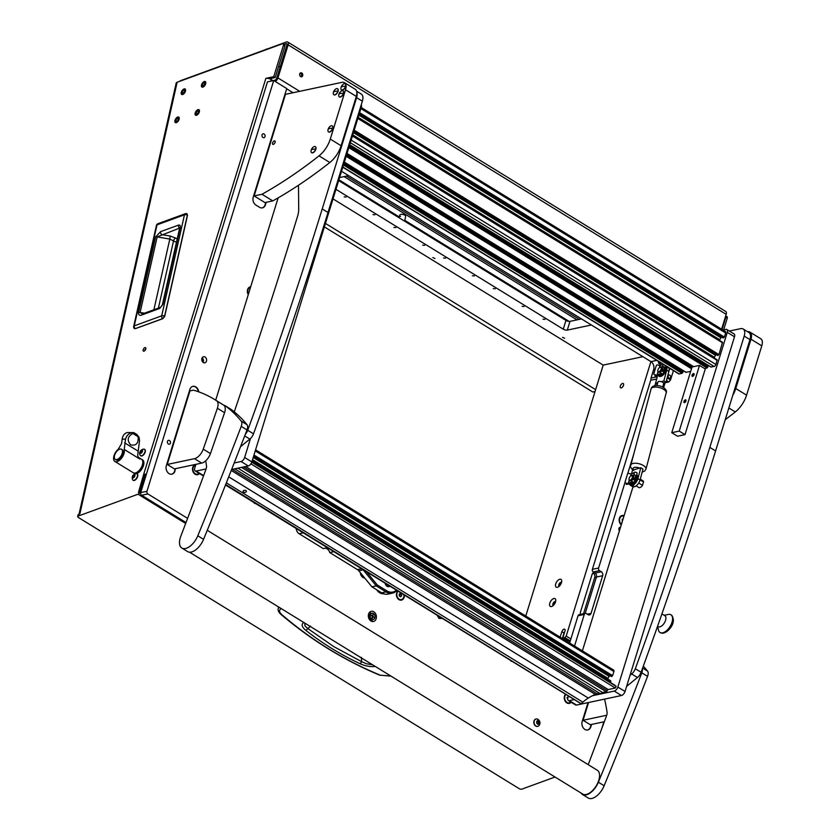 <?xml version="1.0" encoding="UTF-8"?>
<svg xmlns="http://www.w3.org/2000/svg" width="840" height="840" viewBox="0 0 840 840"><rect width="100%" height="100%" fill="white"/><g stroke="black" fill="none" stroke-linecap="round" stroke-linejoin="round"><path stroke-width="1.26" d="M202.524 84.704A1.638 0.851 -58.4 0 0 202.745 85.701A1.638 0.851 -58.4 0 0 203.826 85.365A1.638 0.851 -58.4 0 0 204.677 83.916A1.638 0.851 -58.4 0 0 204.456 82.919A1.638 0.851 -58.4 0 0 203.364 83.265A1.638 0.851 -58.4 0 0 202.524 84.704M201.611 85.04A3.024 1.575 121.6 0 1 203.175 82.373A3.024 1.575 121.6 0 1 205.18 81.742A3.024 1.575 121.6 0 1 205.59 83.591A3.024 1.575 121.6 0 1 204.026 86.258A3.024 1.575 121.6 0 1 202.02 86.888A3.024 1.575 121.6 0 1 201.611 85.04M196.182 112.854A1.638 0.851 -58.4 0 0 196.403 113.862A1.638 0.851 -58.4 0 0 197.484 113.516A1.638 0.851 -58.4 0 0 198.334 112.077A1.638 0.851 -58.4 0 0 198.114 111.069A1.638 0.851 -58.4 0 0 197.022 111.416A1.638 0.851 -58.4 0 0 196.182 112.854M195.269 113.19A3.024 1.575 121.6 0 1 196.833 110.523A3.024 1.575 121.6 0 1 198.839 109.893A3.024 1.575 121.6 0 1 199.248 111.741A3.024 1.575 121.6 0 1 197.684 114.408A3.024 1.575 121.6 0 1 195.678 115.038A3.024 1.575 121.6 0 1 195.269 113.19M175.97 120.246A1.638 0.851 -58.4 0 0 176.19 121.243A1.638 0.851 -58.4 0 0 177.282 120.908A1.638 0.851 -58.4 0 0 178.122 119.459A1.638 0.851 -58.4 0 0 177.902 118.461A1.638 0.851 -58.4 0 0 176.82 118.797A1.638 0.851 -58.4 0 0 175.97 120.246M175.056 120.582A3.024 1.575 121.6 0 1 176.621 117.905A3.024 1.575 121.6 0 1 178.626 117.275A3.024 1.575 121.6 0 1 179.035 119.123A3.024 1.575 121.6 0 1 177.471 121.8A3.024 1.575 121.6 0 1 175.466 122.42A3.024 1.575 121.6 0 1 175.056 120.582M182.311 92.096A1.638 0.851 -58.4 0 0 182.532 93.093A1.638 0.851 -58.4 0 0 183.624 92.746A1.638 0.851 -58.4 0 0 184.464 91.308A1.638 0.851 -58.4 0 0 184.244 90.311A1.638 0.851 -58.4 0 0 183.162 90.647A1.638 0.851 -58.4 0 0 182.311 92.096M181.409 92.421A3.024 1.575 121.6 0 1 182.963 89.754A3.024 1.575 121.6 0 1 184.978 89.124A3.024 1.575 121.6 0 1 185.378 90.972A3.024 1.575 121.6 0 1 183.823 93.639A3.024 1.575 121.6 0 1 181.808 94.269A3.024 1.575 121.6 0 1 181.409 92.421M143.126 349.881A2.026 1.06 -58.4 0 0 143.399 351.12A2.026 1.06 -58.4 0 0 144.743 350.7A2.026 1.06 -58.4 0 0 145.792 348.905A2.026 1.06 -58.4 0 0 145.52 347.666A2.026 1.06 -58.4 0 0 144.175 348.086A2.026 1.06 -58.4 0 0 143.126 349.881M145.814 348.8A2.026 1.06 -58.4 0 0 144.564 350.763A2.026 1.06 -58.4 0 0 144.543 350.868M300.647 76.598A2.026 1.554 78 0 0 301.76 73.007A2.026 1.554 78 0 0 300.647 76.598M300.962 76.745A2.026 1.554 78 0 0 300.195 73.122M727.272 318.15L725.833 317.257A1.984 1.029 121.6 0 0 725.886 317.048A1.984 1.029 121.6 0 0 725.697 315.903L727.062 316.722A1.984 1.029 121.6 0 1 727.325 317.94A1.984 1.029 121.6 0 1 727.272 318.15L723.65 329.868M174.93 120.624A3.224 1.67 -58.4 0 0 175.361 122.588A3.224 1.67 -58.4 0 0 177.503 121.926A3.224 1.67 -58.4 0 0 179.161 119.081A3.224 1.67 -58.4 0 0 178.731 117.107A3.224 1.67 -58.4 0 0 176.589 117.779A3.224 1.67 -58.4 0 0 174.93 120.624M181.272 92.474A3.224 1.67 -58.4 0 0 181.703 94.437A3.224 1.67 -58.4 0 0 183.845 93.776A3.224 1.67 -58.4 0 0 185.514 90.92A3.224 1.67 -58.4 0 0 185.084 88.956A3.224 1.67 -58.4 0 0 182.941 89.628A3.224 1.67 -58.4 0 0 181.272 92.474M195.132 113.242A3.224 1.67 -58.4 0 0 195.573 115.206A3.224 1.67 -58.4 0 0 197.715 114.534A3.224 1.67 -58.4 0 0 199.374 111.689A3.224 1.67 -58.4 0 0 198.944 109.725A3.224 1.67 -58.4 0 0 196.802 110.397A3.224 1.67 -58.4 0 0 195.132 113.242M201.484 85.092A3.224 1.67 -58.4 0 0 201.915 87.055A3.224 1.67 -58.4 0 0 204.057 86.383A3.224 1.67 -58.4 0 0 205.716 83.538A3.224 1.67 -58.4 0 0 205.286 81.575A3.224 1.67 -58.4 0 0 203.144 82.236A3.224 1.67 -58.4 0 0 201.484 85.092M400.522 216.458A3.024 1.418 12.7 0 1 399.745 215.177A3.024 1.418 12.7 0 1 401.635 214.305A3.024 1.418 12.7 0 1 404.681 215.114A3.024 1.418 12.7 0 1 405.636 216.51L404.596 221.151M146.454 474.012L141.32 490.266A3.959 2.058 121.6 0 1 138.065 494.204L78.183 516.086A1.984 0.935 -167.3 0 0 77.689 516.537A1.984 0.935 -167.3 0 0 78.32 517.451L519.236 788.687A1.984 0.935 -167.3 0 0 521.976 789.096L555.02 777.021M271.142 81.081L274.911 80.22A1.984 1.029 -58.4 0 0 276.696 78.204L286.902 45.15A1.984 1.029 -58.4 0 0 286.692 43.722A1.984 1.029 -58.4 0 0 286.041 43.701L286.996 44.3M721.602 329.185L726.18 314.349A3.959 2.058 121.6 0 0 725.76 311.504L287.731 42.042A3.959 2.058 -58.4 0 1 288.141 44.888L277.945 77.931L299.702 91.319M579.337 319.368L346.427 176.096M179.603 81.344A3.959 2.058 -58.4 0 1 180.799 80.598L286.419 42A3.959 2.058 -58.4 0 1 287.731 42.042M576.986 319.862L344.085 176.589M278.723 66.076L280.171 66.959M284.288 44.341L286.041 43.701M79.023 514.216L176.169 83.139A3.959 1.859 12.7 0 1 177.146 82.236L79.863 513.912L78.561 514.385L78.183 516.086M144.816 475.167L143.64 474.453L138.442 492.503A1.984 1.029 -58.4 0 0 140.081 490.529L145.11 474.222L146.359 473.949M145.058 474.401A3.959 1.502 -162.8 0 0 143.64 474.453L265.881 78.341L273.745 76.671L283.469 45.14A1.984 1.029 -58.4 0 0 283.258 43.722A1.984 1.029 -58.4 0 0 282.608 43.701L177.146 82.236M269.483 78.761L275.184 77.553L284.918 46.022A1.984 1.029 -58.4 0 0 284.707 44.604L283.258 43.722M273.745 76.671L275.184 77.553M725.833 317.257L722.064 329.469M77.689 516.537L78.067 514.836A1.984 0.935 12.7 0 1 78.561 514.385M265.881 78.341A3.959 1.502 17.2 0 1 271.257 79.58L272.969 80.63M275.342 81.543A3.959 2.058 -58.4 0 0 277.945 77.931M266.511 49.276L186.984 78.341M266.584 48.941L267.183 49.035M164.598 316.155L162.677 318.633L164.598 316.155A2.279 1.071 -167.3 0 0 161.7 315.83A2.279 1.628 69.9 0 0 162.677 318.633L135.23 328.661A2.279 1.628 -110.1 0 1 134.264 325.857L157.017 224.847L184.464 214.82L161.7 315.83L134.264 325.857A2.279 1.071 12.7 0 0 133.697 326.371L156.46 225.362A2.279 1.071 12.7 0 1 157.017 224.847A2.279 1.628 69.9 0 1 157.899 223.724L185.346 213.696A2.279 1.628 69.9 0 0 184.464 214.82A2.279 1.071 -167.3 0 1 187.362 215.145L164.598 316.155M186.501 214.148L187.488 215.303L186.953 213.717A2.279 2.279 0 0 0 185.346 213.696A2.279 1.628 69.9 0 1 186.312 213.749L187.488 215.303L164.724 316.312L162.866 318.675L135.534 328.587M162.351 304.846A2.279 1.071 12.7 0 1 162.918 304.332L159.726 308.438A2.279 1.628 -110.1 0 1 160.597 307.314L142.695 313.856L140.091 312.575L157.143 236.901L179.655 228.071A2.279 1.628 69.9 0 1 178.49 225.12C179.959 224.742 180.547 225.509 180.243 227.43A2.279 1.071 -167.3 0 0 179.686 227.945L162.351 304.846L160.597 307.314M160.597 231.651A2.279 1.628 69.9 0 0 161.753 234.602L170.195 236.05L169.806 239.085L157.143 236.901A2.279 1.071 12.7 0 0 155.6 236.996L160.597 231.651L178.49 225.12M159.726 308.438L141.823 314.979C139.597 315.851 138.506 315.074 138.547 312.659A2.279 1.071 12.7 0 1 140.091 312.575L144.638 313.152M141.823 314.979A2.279 1.628 -110.1 0 1 142.695 313.856M158.393 308.123L173.618 240.545A2.279 1.092 122.2 0 1 175.56 238.035L170.195 236.05M176.442 242.329L169.806 239.085L153.878 309.771M372.593 664.797L366.397 663.747L361.715 661.71L361.274 657.311M360.108 663.736L361.715 661.71L333.879 646.674L307.85 628.572L305.897 630.389C322.665 643.566 340.746 654.686 360.108 663.736C365.243 666.067 370.377 666.971 375.512 666.446M390.8 676L379.764 675.182C344.159 660.293 311.231 640.028 280.98 614.418C278.712 612.35 277.798 610.438 278.229 608.675L278.534 606.942M278.229 608.675L278.975 607.204M379.764 675.182L380.257 675.182C344.453 660.366 311.577 640.143 281.631 614.502L280.833 613.473L281.631 614.502C279.101 612.119 278.869 610.218 280.959 608.779L280.276 608.002M390.39 676.095L380.257 675.182M303.891 622.388C301.046 624.32 301.707 626.986 305.897 630.389M310.558 626.115L307.85 628.572L304.962 625.957L304.762 623.07M118.272 449.211L121.558 443.594L122.147 439.31A16.474 8.568 121.6 0 1 125.475 439.435L124.236 449.442A7.928 4.127 121.6 0 1 123.533 454.85A7.928 4.127 121.6 0 1 115.993 461.759A7.928 4.127 121.6 0 1 114.839 461.423A7.928 4.127 121.6 0 1 114.461 454.503A7.928 4.127 121.6 0 1 118.272 449.211M115.311 459.386L116.046 459.837A5.943 3.087 -58.4 0 0 122.567 454.913A5.943 3.087 -58.4 0 0 122.273 449.715L121.538 449.264A5.943 3.087 -58.4 0 0 115.017 454.188A5.943 3.087 -58.4 0 0 115.311 459.386A5.943 3.087 -58.4 0 0 121.821 454.451A5.943 3.087 -58.4 0 0 121.538 449.264M114.839 461.423L133.245 472.742A7.928 4.127 -58.4 0 0 134.4 473.078A7.928 4.127 -58.4 0 0 141.456 467.166A7.928 4.127 -58.4 0 0 141.54 459.249A7.928 4.127 -58.4 0 0 139.555 458.987M125.475 439.435C126.441 435.824 128.499 433.598 131.639 432.747L133.791 432.621L136.899 434.532L139.052 437.304L139.545 440.675L137.645 455.564L138.789 458.399L124.236 449.442M133.76 432.611L127.145 432.569C124.309 433.43 122.651 435.677 122.147 439.31M131.639 432.747L139.052 437.304M132.857 433.493C127.575 436.464 126.84 440.255 130.641 444.864C136.164 445.998 138.663 443.289 138.128 436.737M136.427 473.634A7.928 4.127 -58.4 0 0 142.874 467.135A7.928 4.127 -58.4 0 0 142.622 459.911L141.54 459.249A7.928 4.127 -58.4 0 1 141.761 466.557A7.928 4.127 -58.4 0 1 135.23 473.004A7.928 4.127 -58.4 0 1 133.245 472.742L134.327 473.403A7.928 4.127 -58.4 0 0 135.398 473.739M133.613 477.32L134.883 475.388L134.568 474.506L132.416 476.994L132.72 477.876L133.613 477.32M134.547 475.608L133.455 477.341M132.731 477.918A1.964 1.018 121.6 0 1 132.657 475.87A1.964 1.018 121.6 0 1 134.558 474.464A1.964 1.018 121.6 0 1 134.631 476.522A1.964 1.018 121.6 0 1 132.731 477.918M133.203 480.302A3.759 1.953 121.6 0 1 132.983 480.207A3.759 1.953 121.6 0 1 132.573 479.745C131.576 476.322 132.836 474.285 136.332 473.634A3.759 1.953 121.6 0 1 136.71 473.687A3.759 1.953 121.6 0 1 136.93 473.792A3.759 1.953 121.6 0 1 136.742 477.824A3.759 1.953 121.6 0 1 133.203 480.302M133.13 480.281A3.759 1.953 -58.4 0 0 133.256 480.375A3.759 1.953 -58.4 0 0 133.476 480.469A3.759 1.953 -58.4 0 0 137.015 477.992A3.759 1.953 -58.4 0 0 137.203 473.959A3.759 1.953 -58.4 0 0 137.056 473.886M134.915 475.713L133.707 475.062M141.666 452.351L142.433 450.314L141.54 450.03L139.997 453.033L140.742 453.317L141.666 452.351M142.107 451.437L141.393 452.571M140.889 453.338A1.964 1.018 121.6 0 1 139.912 452.214A1.964 1.018 121.6 0 1 141.54 449.999A1.964 1.018 121.6 0 1 142.517 451.132A1.964 1.018 121.6 0 1 140.889 453.338M141.897 455.679A3.759 1.953 121.6 0 1 140.553 455.679A3.759 1.953 121.6 0 1 140.144 455.228C138.968 453.117 139.692 451.185 142.317 449.421L143.903 449.106A3.759 1.953 121.6 0 1 144.501 449.274A3.759 1.953 121.6 0 1 144.711 452.466A3.759 1.953 121.6 0 1 141.897 455.679M140.7 455.753A3.759 1.953 -58.4 0 0 140.826 455.847A3.759 1.953 -58.4 0 0 142.17 455.847A3.759 1.953 -58.4 0 0 144.995 452.634A3.759 1.953 -58.4 0 0 144.774 449.442A3.759 1.953 -58.4 0 0 144.627 449.369M143.157 449.274A3.759 1.953 121.6 0 1 143.903 449.106M201.852 358.554A2.478 1.89 -102 0 1 202.619 361.578A2.478 1.89 -102 0 1 202.535 361.788M201.905 358.355A3.119 2.384 78 0 0 202.388 361.578A3.119 2.384 78 0 0 204.823 362.806A3.119 2.384 78 0 0 206.451 361.147A3.119 2.384 78 0 0 205.968 357.924A3.119 2.384 78 0 0 203.532 356.706A3.119 2.384 78 0 0 201.905 358.355M203.102 362.355A3.119 2.384 78 0 0 203.333 361.809A3.119 2.384 78 0 0 202.136 357.808M368.592 614.072A5.198 3.98 78 0 0 369.39 619.448A5.198 3.98 78 0 0 373.454 621.485A5.198 3.98 78 0 0 376.152 618.723A5.198 3.98 78 0 0 375.354 613.357A5.198 3.98 78 0 0 371.291 611.31A5.198 3.98 78 0 0 368.592 614.072M262.059 134.852A2.026 1.554 78 0 0 265.01 136.668A2.026 1.554 78 0 0 262.059 134.852M167.465 441.368A2.026 1.554 78 0 0 170.415 443.184A2.026 1.554 78 0 0 167.465 441.368M253.932 502.509A1.984 1.512 78 0 0 255.612 503.548M510.416 660.293A1.984 1.512 78 0 0 512.096 661.322M360.37 572.712A5.155 3.938 78 0 0 364.697 578.014M397.688 590.95A5.155 3.938 78 0 0 397.152 591.623L396.774 592.861A19.803 15.152 78 0 1 396.406 593.943A5.155 3.938 78 0 0 399.441 599.875A5.155 3.938 78 0 0 404.124 597.376A5.155 3.938 78 0 0 404.355 595.046M250.698 286.776A5.155 3.938 78 0 0 247.611 289.558A5.155 3.938 78 0 0 248.262 294.661M624.078 515.77A5.155 3.938 78 0 0 619.364 518.249A5.155 3.938 78 0 0 621.285 524.811M195.835 464.552A5.155 3.938 78 0 0 192.749 467.344A5.155 3.938 78 0 0 194.376 473.666A5.155 3.938 78 0 0 199.406 473.529M565.551 694.207A5.155 3.938 78 0 0 564.501 696.034A5.155 3.938 78 0 0 566.129 702.356A5.155 3.938 78 0 0 571.158 702.219M619.458 530.722A1.984 1.512 -102 0 1 620.487 527.373M569.635 643.02L578.046 615.751A1.984 1.512 -102 0 1 579.075 614.702L585.312 613.368A1.984 1.512 78 0 0 584.283 614.428L578.046 615.751M583.517 613.756L594.741 577.395L596.421 577.038L585.207 613.4L596.421 577.038A2.972 2.279 78 0 0 595.077 573.079L593.271 571.966A1.984 1.512 -102 0 1 592.379 569.331L650.727 380.247A5.943 4.546 78 0 0 651.021 378.053L653.646 369.548A5.943 4.546 78 0 0 650.948 361.631L341.523 171.286M186.018 522.553L141.624 495.243A1.984 1.512 -102 0 1 140.721 492.608L146.958 491.284A1.984 1.512 78 0 0 147.861 493.92L187.603 518.364M262.216 207.879A5.943 4.546 78 0 0 265.115 204.771L265.493 204.697A5.943 4.546 -102 0 1 262.395 207.847A5.943 4.546 -102 0 1 259.539 207.291L255.938 205.076A5.943 4.546 -102 0 1 253.239 197.159L286.755 88.557L273.714 80.535L267.477 81.868L140.721 492.608M574.529 646.034L584.283 614.428M585.312 613.368A1.984 1.512 78 0 1 586.268 613.557L588.063 614.67A2.972 2.279 78 0 0 589.501 614.943A2.972 2.279 78 0 0 591.045 613.368L602.658 575.715A2.972 2.279 78 0 0 601.314 571.756L599.508 570.644L593.271 571.966M588.01 702.629L582.183 721.508A5.943 4.546 -102 0 0 584.892 729.414A5.943 4.546 -102 0 0 587.748 729.971A5.943 4.546 -102 0 0 590.835 726.821L591.57 724.437M171.707 474.201A5.943 4.546 78 0 0 174.615 471.093L175.728 468.615M174.983 471.009A5.943 4.546 -102 0 1 171.896 474.159A5.943 4.546 -102 0 1 169.04 473.603A5.943 4.546 -102 0 1 166.341 465.685L189.851 389.498A5.943 4.546 -102 0 1 192.938 386.348A5.943 4.546 -102 0 1 195.804 386.904A5.943 4.546 -102 0 1 198.734 391.85M265.493 204.697L266.228 202.303M273.714 80.535L146.958 491.284M601.787 728.564L603.865 721.823M383.691 593.796A9.902 7.581 -102 0 1 376.688 589.775M660.156 365.683A5.943 4.546 78 0 0 659.915 364.224M657.258 376.94A5.943 4.546 78 0 0 657.248 376.73L655.536 383.418L657.72 382.767M592.379 569.331L598.605 568.008L625.034 482.391M627.732 473.624L633.696 454.293M654.875 385.697L655.567 383.439M598.605 568.008A1.984 1.512 78 0 0 599.508 570.644M651.021 378.053L657.248 376.73M293.034 92.736L286.671 88.82M174.615 471.093L175.35 468.699M198.324 391.713A5.943 4.546 78 0 0 195.426 386.978A5.943 4.546 78 0 0 192.759 386.389M265.115 204.771L265.85 202.388M587.559 730.013A5.943 4.546 78 0 0 590.457 726.904L591.192 724.51M369.968 612.549A5.198 3.98 78 0 0 369.548 612.339A4.956 3.791 -102 0 1 371.165 613.421M561.54 582.435A2.257 1.176 -58.4 0 0 561.456 582.372A2.257 1.176 -58.4 0 0 560.889 582.299A2.257 1.176 -58.4 0 0 558.863 584.598A2.257 1.176 -58.4 0 0 559.094 586.215A2.257 1.176 -58.4 0 0 559.188 586.257M559.85 579.243A4.546 2.363 -58.4 0 0 555.744 583.874A4.546 2.363 -58.4 0 0 557.372 587.286A4.546 2.363 -58.4 0 0 557.949 587.097A4.546 2.363 -58.4 0 0 561.729 580.954A4.546 2.363 -58.4 0 0 559.85 579.243M555.597 601.702A2.257 1.176 -58.4 0 0 555.513 601.639A2.257 1.176 -58.4 0 0 554.946 601.566A2.257 1.176 -58.4 0 0 552.909 603.865A2.257 1.176 -58.4 0 0 553.15 605.482A2.257 1.176 -58.4 0 0 553.235 605.525M553.907 598.51A4.546 2.363 -58.4 0 0 549.801 603.141A4.546 2.363 -58.4 0 0 551.428 606.553A4.546 2.363 -58.4 0 0 552.006 606.365A4.546 2.363 -58.4 0 0 555.775 600.222A4.546 2.363 -58.4 0 0 553.907 598.51M623.5 385.35A2.531 1.312 121.6 0 1 620.592 387.839A2.531 1.312 121.6 0 1 620.329 386.022A2.531 1.312 121.6 0 1 623.238 383.534A2.531 1.312 121.6 0 1 623.5 385.35M559.303 586.152A2.257 1.176 121.6 0 1 559.356 584.903A2.257 1.176 121.6 0 1 561.498 582.593M553.361 605.42A2.257 1.176 121.6 0 1 553.403 604.17A2.257 1.176 121.6 0 1 555.545 601.85M642.894 356.675L603.204 365.106L525.777 616.035M570.287 640.92L564.869 637.591L562.811 638.022L564.963 631.019A2.478 1.292 -58.4 0 0 564.711 629.244A2.478 1.292 -58.4 0 0 561.855 631.68L560.154 637.182M564.869 637.591L566.202 636.079L570.885 638.957M650.905 361.61L566.202 636.079M602.658 575.715L596.421 577.038A2.972 2.279 78 0 0 595.97 573.962A2.972 2.279 78 0 0 593.649 572.796A2.972 2.279 78 0 0 592.106 574.371L580.482 612.034A2.972 2.279 78 0 0 580.577 614.376M569.247 642.779L569.688 641.329L562.811 638.022M622.65 386.915A2.531 1.312 121.6 0 1 623.343 385.791M564.816 631.523A2.478 1.292 -58.4 0 0 564.008 633.014L562.317 638.516M594.741 577.395A2.972 2.279 78 0 0 592.851 573.195M372.477 619.605A4.956 3.791 -102 0 1 371.406 621.243M368.56 614.155A3.318 2.541 -102 0 1 369.695 614.964M368.666 613.83A3.318 2.541 -102 0 1 370.031 614.292M370.514 618.797A3.318 2.541 -102 0 1 369.8 619.994M371.091 619.279A3.318 2.541 -102 0 1 370.031 620.246M371.889 618.629L372.719 616.749L374.304 617.663L372.887 616.224L373.149 614.05L372.456 615.962L370.87 615.048L372.288 616.486L371.889 618.629M371.627 613.347A3.171 2.425 78 0 0 371.312 613.389A3.171 2.425 78 0 0 369.506 616.004A3.171 2.425 78 0 0 371.102 619.29A3.171 2.425 78 0 0 372.624 619.584A3.171 2.425 78 0 0 372.929 619.49M371.721 619.154A3.171 2.425 78 0 0 373.244 619.458A3.171 2.425 78 0 0 375.05 616.833A3.171 2.425 78 0 0 373.454 613.547A3.171 2.425 78 0 0 371.931 613.252A3.171 2.425 78 0 0 370.125 615.867A3.171 2.425 78 0 0 371.721 619.154M369.506 616.14A2.373 1.817 78 0 0 369.852 617.799M372.456 615.962L370.713 615.195M374.084 617.589L372.508 616.298L372.992 614.219M372.183 618.502L372.719 616.749M385.098 583.202A3.959 3.035 78 0 0 387.03 586.278A3.959 3.035 78 0 0 388.931 586.656A3.959 3.035 78 0 0 389.928 586.173M327.421 547.722L323.295 548.604L299.145 533.736A5.943 4.546 -102 0 1 296.173 528.496M396.931 590.478A13.367 10.238 -102 0 1 392.427 593.145A13.367 10.238 -102 0 1 386.001 591.896L376.257 585.9L363.206 569.909A5.943 4.546 78 0 0 362.838 569.51M386.894 590.888L386.001 591.896L381.633 592.82L371.889 586.824L376.257 585.9L377.276 584.976L386.894 590.888A12.38 9.471 78 0 0 396.428 590.163M366.481 571.746L377.276 584.976M371.889 586.824L358.838 570.843A5.943 4.546 78 0 0 357.452 569.615L329.742 552.562A5.943 4.546 78 0 0 325.164 548.205M381.633 592.82A13.367 10.238 78 0 0 388.059 594.079L392.427 593.145M333.869 551.68L329.742 552.562M564.627 338.279L562.538 337.355L564.627 338.279M434.942 258.5L432.863 257.586L434.942 258.5M344.159 196.844L346.122 197.043L344.159 196.844M372.971 214.578L374.934 214.778L372.971 214.578M393.866 227.43L395.829 227.63L393.866 227.43M422.688 245.154L424.651 245.353L422.688 245.154M443.583 258.006L445.536 258.206L443.583 258.006M472.395 275.741L474.358 275.94L472.395 275.741M493.29 288.593L495.254 288.792L493.29 288.593M522.113 306.317L524.066 306.516L522.113 306.317M542.997 319.169L544.961 319.368L542.997 319.169M348.59 175.634L339.602 177.544M335.958 189.347L563.251 329.175A2.972 1.124 -162.8 0 0 567.284 330.11L591.381 324.996M603.204 365.106L333.007 198.891M581.5 318.906L569.993 321.353A2.972 1.124 17.2 0 1 565.961 320.418L338.656 180.59M324.366 226.884L592.809 392.018L595.046 391.545M325.437 223.419L595.644 389.634M668.21 375.921A1.638 1.25 -102 0 1 670.593 377.381A1.638 1.25 -102 0 1 668.21 375.921M669.816 368.382L668.976 371.091M667.18 377.885L670.53 379.953L668.745 381.969L663.537 383.072M668.745 381.969L666.466 380.572M670.53 379.953L673.418 370.598M658.749 361.578A1.817 0.945 -58.4 0 0 658.571 362.019A1.817 0.945 -58.4 0 0 658.644 363.227A1.817 0.945 -58.4 0 0 659.222 363.384A1.817 0.945 -58.4 0 0 660.335 362.555M658.844 363.363A1.984 1.029 -58.4 0 0 658.98 363.615A1.984 1.029 -58.4 0 0 659.106 363.731A1.984 1.029 -58.4 0 0 660.839 362.859M661.857 367.395A3.098 1.607 121.6 0 1 662.214 367.521L661.595 367.143A3.098 1.607 121.6 0 1 661.647 370.052A3.098 1.607 121.6 0 1 660.986 371.144M658.35 372.414A3.098 1.607 121.6 0 1 657.846 371.354A3.098 1.607 121.6 0 1 657.856 371.038M662.214 367.521A3.098 1.607 121.6 0 1 662.267 370.43A3.098 1.607 121.6 0 1 662.057 370.85A2.615 1.365 -58.4 0 0 662.55 369.716M658.182 369.285A2.499 1.302 -58.4 0 0 657.825 370.786A2.499 1.302 -58.4 0 0 659.022 371.679A2.499 1.302 -58.4 0 0 660.891 369.737A2.499 1.302 -58.4 0 0 659.904 367.406A2.499 1.302 -58.4 0 0 658.182 369.285M660.146 367.322A3.098 1.607 121.6 0 1 660.419 367.175A3.098 1.607 121.6 0 1 661.08 367.006M661.962 374.808A5.943 3.087 121.6 0 1 661.615 375.081A5.943 3.087 121.6 0 1 658.34 375.753A5.943 3.087 121.6 0 1 658.15 375.617M658.34 375.753L659.159 376.257A5.943 3.087 -58.4 0 0 662.434 375.585A5.943 3.087 -58.4 0 0 665.973 370.534A5.943 3.087 -58.4 0 0 665.49 366.198M665.353 366.66A5.943 3.087 121.6 0 1 663.232 373.517M663.631 371.501A5.155 2.677 -58.4 0 0 664.639 367.679M654.938 374.881L655.169 376.016L662.34 374.493L660.765 373.653L657.478 375.501L654.528 374.745A0.987 0.913 -162.9 0 1 653.846 373.611L653.888 373.464A0.987 0.913 17.1 0 0 654.57 374.608L657.132 375.344L660.429 373.495A1.386 0.525 17.2 0 1 660.618 373.422A1.386 0.525 17.2 0 1 662.162 373.685A1.386 0.525 17.2 0 1 662.949 374.451A1.386 0.525 17.2 0 1 662.634 374.671L655.095 376.026M663.758 371.763L661.395 370.902L659.264 372.33M660.88 367.091L662.802 366.324L664.745 367.269M653.888 373.464L656.334 365.536A0.987 0.913 17.1 0 1 657.542 364.969L660.103 365.715L662.907 364.14M663.285 371.217A4.956 2.573 -58.4 0 0 664.23 367.805L662.97 366.524L661.553 367.122M664.639 367.048L664.514 367.983A4.956 2.573 121.6 0 1 664.493 368.624L663.736 371.081A4.956 2.573 121.6 0 1 663.558 371.427M665.123 367.322L664.534 367.385M250.226 287.406A4.609 3.528 78 0 0 250.058 287.438A4.609 3.528 78 0 0 247.664 289.884A4.609 3.528 78 0 0 248.304 294.525M250.53 287.343A4.609 3.528 78 0 0 250.404 287.364A4.609 3.528 78 0 0 248.01 289.81A4.609 3.528 78 0 0 248.441 294.094M621.989 516.096A4.609 3.528 78 0 0 621.81 516.128A4.609 3.528 78 0 0 619.416 518.574A4.609 3.528 78 0 0 621.348 524.601M623.921 516.254A4.609 3.528 78 0 0 622.157 516.054A4.609 3.528 78 0 0 619.763 518.5A4.609 3.528 78 0 0 621.432 524.328M623.049 519.078L622.262 519.131L622.303 521.504M622.199 519.33L623.028 519.162M622.692 520.254L622.178 519.404M195.363 465.192A4.609 3.528 78 0 0 195.195 465.224A4.609 3.528 78 0 0 193.883 465.906A4.609 3.528 78 0 0 192.98 471.377A4.609 3.528 78 0 0 197.106 474.233A4.609 3.528 78 0 0 197.274 474.191M195.657 465.119A4.609 3.528 78 0 0 195.541 465.15A4.609 3.528 78 0 0 194.219 465.832A4.609 3.528 78 0 0 193.316 471.303A4.609 3.528 78 0 0 197.453 474.159A4.609 3.528 78 0 0 198.765 473.477A4.609 3.528 78 0 0 198.975 473.267M565.866 694.397A4.609 3.528 78 0 0 565.635 694.596A4.609 3.528 78 0 0 564.732 700.067A4.609 3.528 78 0 0 568.859 702.923A4.609 3.528 78 0 0 569.026 702.88M566.013 694.491A4.609 3.528 78 0 0 565.971 694.523A4.609 3.528 78 0 0 565.068 699.993A4.609 3.528 78 0 0 569.205 702.849A4.609 3.528 78 0 0 570.518 702.156A4.609 3.528 78 0 0 570.727 701.957M568.218 696.759L567 697.568L567.788 699.615M567.872 697.914L567.242 697.347M567.84 697.715L568.46 695.993M398.003 591.139A4.609 3.528 78 0 0 397.761 591.328A4.609 3.528 78 0 0 396.816 592.725M396.617 593.365A4.609 3.528 78 0 0 397.478 597.965A4.609 3.528 78 0 0 400.995 599.655A4.609 3.528 78 0 0 401.163 599.613M398.139 591.224A4.609 3.528 78 0 0 398.108 591.255A4.609 3.528 78 0 0 397.205 596.726A4.609 3.528 78 0 0 401.342 599.582A4.609 3.528 78 0 0 402.654 598.899A4.609 3.528 78 0 0 403.904 594.773M399.357 596.001L400.596 596.778L401.625 595.844L401.415 594.143L400.166 593.376L399.137 594.311L399.357 596.001M399.945 596.369L399.378 594.079M399.977 594.447L401.415 594.143M400.197 596.148L401.625 595.844M360.444 572.817A4.609 3.528 78 0 0 364.319 577.553M360.854 573.3A4.609 3.528 78 0 0 364.214 577.426M385.928 583.716A3.066 2.352 78 0 0 387.272 585.49A3.066 2.352 78 0 0 389.109 585.659M389.403 585.848A3.465 2.656 -102 0 1 388.574 586.226A3.465 2.656 -102 0 1 386.915 585.9A3.465 2.656 -102 0 1 385.245 583.286M240.524 446.702L249.837 439.079A6.93 3.612 -58.4 0 0 253.491 433.829A2971.301 1545.758 -58.4 0 0 327.989 212.489L322.224 208.94A2971.301 1545.758 -58.4 0 1 247.727 430.28A6.93 3.612 -58.4 0 1 245.291 434.354M298.494 185.252L298.704 209.339A19.814 10.301 121.6 0 1 297.612 216.143A3961.734 2061.014 121.6 0 1 234.255 411.852M356.622 91.192L361.316 94.08A9.902 5.155 121.6 0 1 362.355 101.189L327.989 212.489M362.355 101.189L356.591 97.639L322.224 208.94M356.591 97.639A9.902 5.155 -58.4 0 0 356.832 92.19M626.63 686.332A11.886 6.184 -58.4 0 0 627.365 685.766L637.445 677.523A6.93 3.612 -58.4 0 0 641.088 672.263A2971.301 1545.758 -58.4 0 0 715.596 450.933L709.832 447.384A2971.301 1545.758 -58.4 0 1 635.324 668.724A6.93 3.612 -58.4 0 1 631.68 673.974L630.021 675.328M749.962 339.633L744.198 336.084A9.902 5.155 -58.4 0 0 743.148 328.965L748.913 332.514A9.902 5.155 121.6 0 1 749.962 339.633L715.596 450.933M744.198 336.084L709.832 447.384M743.148 328.965A9.902 5.155 -58.4 0 0 740.67 328.65L729.351 331.044M361.253 104.758A3.959 2.058 121.6 0 1 361.294 107.226L251.843 461.916A3.959 2.058 121.6 0 1 248.262 465.948L231.63 469.487M203.71 475.409L203.364 475.482A3.959 2.058 121.6 0 1 202.367 475.356L195.163 470.925A3.959 2.058 -58.4 0 0 196.161 471.051L203.364 475.482M248.262 465.948L241.059 461.517L234.181 462.977M206.105 468.941L196.161 471.051M195.163 470.925A3.959 2.058 -58.4 0 1 194.744 468.08L195.909 464.331M215.702 400.187L278.135 197.873M250.499 438.491L244.64 457.485L614.26 684.821L616.15 686.332L615.332 688.023L608.192 689.546A1.092 0.567 -58.4 0 0 607.204 690.659A1.092 0.567 121.6 0 1 606.218 691.761L602.606 692.528L237.857 468.153M241.059 461.517A3.959 2.058 -58.4 0 0 244.64 457.485M734.496 336.798L727.283 332.367A3.959 2.058 -58.4 0 0 726.873 329.522L734.076 333.953A3.959 2.058 121.6 0 1 734.496 336.798L625.034 691.488A3.959 2.058 121.6 0 1 621.464 695.52L614.25 691.089L592.505 695.709M574.287 699.583L569.352 700.634L576.555 705.065A3.959 2.058 121.6 0 1 575.568 704.928L568.365 700.497A3.959 2.058 -58.4 0 0 569.352 700.634M621.464 695.52L576.555 705.065M582.383 650.864L633.003 486.822M663.621 387.597L665.133 382.736M722.957 330.015L725.875 329.395A3.959 2.058 -58.4 0 1 726.873 329.522M727.283 332.367L617.831 687.057L625.034 691.488M567.945 697.651A3.959 2.058 -58.4 0 0 568.365 700.497M614.25 691.089A3.959 2.058 -58.4 0 0 617.831 687.057M692.633 376.373A1.586 0.83 -58.4 0 0 693.935 375.081A1.586 0.83 -58.4 0 0 693.893 373.622A1.586 0.83 -58.4 0 0 693.494 373.569A1.586 0.83 -58.4 0 0 692.192 374.861A1.586 0.83 -58.4 0 0 692.234 376.32A1.586 0.83 -58.4 0 0 692.633 376.373M684.526 402.644A1.586 0.83 -58.4 0 0 685.828 401.352A1.586 0.83 -58.4 0 0 685.787 399.893A1.586 0.83 -58.4 0 0 685.388 399.84A1.586 0.83 -58.4 0 0 684.086 401.131A1.586 0.83 -58.4 0 0 684.127 402.591A1.586 0.83 -58.4 0 0 684.526 402.644M671.759 432.684L692.024 367.006L699.51 365.421L679.235 431.099L671.759 432.684L677.523 436.233L684.999 434.647L679.235 431.099M699.51 365.421L705.275 368.959L684.999 434.647M252.294 460.446L610.743 680.862L610.491 682.5M252.536 459.669L608.066 678.384L607.856 679.077M608.066 678.384A2.972 1.544 121.6 0 1 609.189 676.41L609.893 675.612M255.57 449.82L613.673 670.11A1.984 1.029 121.6 0 1 613.883 671.528L612.612 675.644L611.341 676.473M361.221 107.489L725.435 331.538A1.984 1.029 121.6 0 1 725.645 332.966L724.374 337.082L723.114 337.911M721.654 337.05L720.951 337.838A2.972 1.544 -58.4 0 0 719.827 339.812L719.618 340.515M357.935 118.115L722.505 342.29L718.977 354.596L717.707 355.425M716.247 354.564L715.544 355.362A2.972 1.544 -58.4 0 0 714.431 357.336L714.21 358.029M352.538 135.629L717.108 359.804L715.922 364.487A1.984 1.029 121.6 0 1 714.126 366.503L710.892 366.933M707.207 364.77L706.556 365.505M349.387 145.824L707.952 366.366L707.081 368.004L704.582 368.54M690.638 371.501L685.944 372.236M682.259 370.072L681.607 370.808M683.014 371.669L344.043 163.149L683.014 371.669L682.143 373.306L679.214 373.926A1.984 1.029 121.6 0 1 678.71 373.863L342.783 167.213M245.931 490.434C246.771 492.03 245.984 492.66 243.569 492.334C242.728 490.665 243.516 490.025 245.931 490.434L246.477 491.232M225.687 484.533L580.713 703.416M581.5 703.427L582.887 702.167L226.359 482.843M232.25 469.35L596.988 693.725L595.329 694.418A59.43 30.912 -58.4 0 0 588.304 698.05L588.304 698.05A30.209 15.719 -58.4 0 0 582.887 702.167M599.487 693.2L234.749 468.825L599.613 693.294A4.956 2.573 121.6 0 1 599.487 693.2M599.466 693.2L596.988 693.725M234.906 468.783A4.956 2.573 -58.4 0 0 236.345 468.479M602.606 692.528A4.956 2.573 121.6 0 1 599.613 693.294M243.569 492.334L243.023 491.505M693.63 374.315L692.601 375.732L693.546 373.81M693.389 374.168L693.557 373.769A1.334 0.693 121.6 0 1 693.651 373.779A1.334 0.693 121.6 0 1 693.662 375.333A1.334 0.693 121.6 0 1 692.265 376.026A1.334 0.693 121.6 0 1 692.38 374.766A1.334 0.693 121.6 0 1 693.431 373.79M685.524 400.586L684.495 402.003L685.429 400.082M685.283 400.449L685.45 400.05A1.334 0.693 121.6 0 1 685.534 400.06A1.334 0.693 121.6 0 1 685.545 401.604A1.334 0.693 121.6 0 1 684.159 402.297A1.334 0.693 121.6 0 1 684.275 401.037A1.334 0.693 121.6 0 1 685.325 400.06M630.063 480.134A2.499 1.302 -58.4 0 0 632.321 477.593A2.499 1.302 -58.4 0 0 631.428 475.713A2.499 1.302 -58.4 0 0 631.113 475.818A2.499 1.302 -58.4 0 0 629.034 479.199A2.499 1.302 -58.4 0 0 630.063 480.134M632.079 475.503L634.011 474.737L636.332 475.734L634.169 474.936L632.762 475.534A3.098 1.607 121.6 0 1 632.184 479.556M633.045 475.786A3.098 1.607 121.6 0 1 633.371 475.913A3.098 1.607 121.6 0 1 633.202 479.252M640.29 479.147L642.904 480.753A3.959 2.058 121.6 0 1 643.534 481.971L642.485 485.363L638.704 483.031M640.101 479.85L643.534 481.971M642.485 485.363A3.959 2.058 121.6 0 1 638.757 487.505L636.122 485.888M630.336 480.931A3.098 1.607 121.6 0 1 629.559 480.827A3.098 1.607 121.6 0 1 629.055 479.766A3.098 1.607 121.6 0 1 629.055 479.451M631.355 475.734A3.098 1.607 121.6 0 1 631.627 475.587A3.098 1.607 121.6 0 1 632.016 475.451M633.297 479.262A2.615 1.365 -58.4 0 0 633.832 477.582M626.147 483.294L626.377 484.428L633.549 482.906L631.974 482.066L628.677 483.913L625.737 483.157A0.987 0.913 -162.9 0 1 625.044 482.024L625.097 481.877A0.987 0.913 17.1 0 0 625.779 483.021L628.341 483.756L631.627 481.908A1.386 0.525 17.2 0 1 631.817 481.834A1.386 0.525 17.2 0 1 633.36 482.097A1.386 0.525 17.2 0 1 634.148 482.864A1.386 0.525 17.2 0 1 633.832 483.084L626.304 484.439M634.956 480.175L632.594 479.315L630.473 480.743M625.097 481.877L627.543 473.949A0.987 0.913 17.1 0 1 628.75 473.382L631.312 474.128L634.61 472.269A1.386 0.525 17.2 0 1 634.788 472.206A1.386 0.525 17.2 0 1 636.342 472.469A1.386 0.525 17.2 0 1 637.13 473.235L636.332 475.818M634.484 479.63A4.956 2.573 -58.4 0 0 635.439 476.217L635.953 475.681M635.849 475.461L635.723 476.396A4.956 2.573 121.6 0 1 635.702 477.036L634.946 479.493A4.956 2.573 121.6 0 1 634.767 479.84M636.332 475.734L635.733 475.797M634.841 479.913A5.155 2.677 -58.4 0 0 635.849 476.091M636.552 475.072A5.943 3.087 121.6 0 1 634.442 481.929M633.171 483.221A5.943 3.087 121.6 0 1 629.738 484.26A5.943 3.087 121.6 0 1 629.549 484.166A5.943 3.087 121.6 0 1 629.36 484.029M630.2 484.544A5.943 3.087 -58.4 0 0 630.368 484.669A5.943 3.087 -58.4 0 0 630.557 484.764A5.943 3.087 -58.4 0 0 636.153 481.163A5.943 3.087 -58.4 0 0 636.699 474.611M273.294 144.396A1.984 1.029 121.6 0 1 272.8 144.333A1.984 1.029 121.6 0 1 272.748 142.496A1.984 1.029 121.6 0 1 274.375 140.889A1.984 1.029 121.6 0 1 274.869 140.952A1.984 1.029 121.6 0 1 274.921 142.779A1.984 1.029 121.6 0 1 273.294 144.396M272.79 200.907L261.986 194.261L254.132 195.93L264.936 202.577L272.79 200.907A396.175 206.105 -58.4 0 0 329.826 162.509L319.022 155.862A19.814 10.301 -58.4 0 0 330.288 139.083L341.093 145.73A19.814 10.301 121.6 0 1 329.826 162.509M356.318 96.422L345.513 89.775A9.902 5.155 -58.4 0 0 344.463 82.656L355.268 89.302A9.902 5.155 121.6 0 1 356.318 96.422L341.093 145.73M254.132 195.93L285.474 94.343L341.975 82.341A9.902 5.155 -58.4 0 1 344.463 82.656M261.986 194.261A396.175 206.105 -58.4 0 0 319.022 155.862M345.513 89.775L330.288 139.083M761.786 345.849L750.981 339.203A9.902 5.155 -58.4 0 0 749.931 332.094L760.736 338.741A9.902 5.155 121.6 0 1 761.786 345.849L746.571 395.168A19.814 10.301 121.6 0 1 735.304 411.936A396.175 206.105 121.6 0 1 725.246 419.675M732.722 395.451A19.814 10.301 -58.4 0 0 735.756 388.521L746.571 395.168M750.981 339.203L735.756 388.521M749.931 332.094A9.902 5.155 -58.4 0 0 747.642 331.727M203.249 449.138A3961.734 2061.014 -58.4 0 0 217.371 408.261A9.902 5.155 -58.4 0 0 216.552 400.764A297.129 154.581 -58.4 0 0 214.127 399.21A297.129 154.581 -58.4 0 0 193.421 390.159L189.934 390.894L167.234 464.457L194.481 458.671A9.902 5.155 -58.4 0 0 203.249 449.138L210.452 453.569A3961.734 2061.014 -58.4 0 0 224.574 412.692L217.371 408.261M210.452 453.569A9.902 5.155 121.6 0 1 201.695 463.103L194.481 458.671M167.234 464.457L174.436 468.899L201.695 463.103M216.552 400.764L223.755 405.195A297.129 154.581 -58.4 0 0 221.329 403.651L214.127 399.21M223.755 405.195A9.902 5.155 121.6 0 1 224.574 412.692M604.327 721.728L590.279 724.71L583.075 720.279L588.557 702.513M583.075 720.279L606.7 715.25M189.525 552.184L582.676 794.031A13.965 7.266 -58.4 0 0 592.179 790.933A13.965 7.266 -58.4 0 0 597.303 770.249L207.26 530.303M642.348 668.808A6.93 3.612 121.6 0 1 641.802 672.808A2971.301 1545.758 121.6 0 1 598.374 782.208A14.459 7.518 121.6 0 1 582.414 794.451A14.459 7.518 121.6 0 1 581.007 793.013M643.303 666.183A297.129 154.581 121.6 0 1 647.567 671.107A6.93 3.612 121.6 0 1 647.567 676.347A2971.301 1545.758 121.6 0 1 604.139 785.747A14.459 7.518 121.6 0 1 588.178 798L582.414 794.451M588.221 764.652A3961.734 2061.014 -58.4 0 0 606.522 715.785A6.93 3.612 -58.4 0 0 607.058 712.1A297.129 154.581 -58.4 0 0 604.579 699.111M224.007 405.384A6.93 3.612 121.6 0 1 225.067 405.678A6.93 3.612 121.6 0 1 225.183 405.762A297.129 154.581 121.6 0 1 241.238 421.144A6.93 3.612 121.6 0 1 241.227 426.384A2971.301 1545.758 121.6 0 1 197.799 535.784A14.459 7.518 121.6 0 1 181.839 548.037A14.459 7.518 121.6 0 1 180.432 537.274A14.459 7.518 121.6 0 1 180.81 536.214A3961.734 2061.014 -58.4 0 0 205.947 469.371A6.93 3.612 -58.4 0 0 206.483 465.685A297.129 154.581 -58.4 0 0 205.684 460.824M230.696 409.154A6.93 3.612 121.6 0 1 230.832 409.227A6.93 3.612 121.6 0 1 230.947 409.311A297.129 154.581 121.6 0 1 247.002 424.694A6.93 3.612 121.6 0 1 246.992 429.933A2971.301 1545.758 121.6 0 1 203.564 539.332A14.459 7.518 121.6 0 1 187.603 551.586L181.839 548.037M640.07 479.976A6.342 3.297 121.6 0 1 634.505 486.717L632.341 485.394A6.342 3.297 -58.4 0 0 637.907 478.653L640.07 479.976L642.957 469.077L640.804 467.744L632.489 470.19L631.46 474.044M632.341 485.394L634.505 486.717M634.368 486.759A6.342 3.297 121.6 0 1 632.52 486.623L630.357 485.289A6.342 3.297 -58.4 0 0 632.216 485.425M637.907 478.653L640.804 467.744M630.368 484.669L629.549 484.166A6.342 3.297 -58.4 0 0 630.357 485.289M656.985 385.539L657.899 382.095A2.972 1.27 14.9 0 1 661.353 381.707A2.972 1.27 14.9 0 1 662.687 382.294A2.972 1.27 14.9 0 1 663.516 383.03A2.972 1.27 14.9 0 1 663.642 383.618L662.728 387.072M657.269 384.479L655.536 383.418M668.546 367.605A6.437 3.349 121.6 0 1 668.881 371.48L666.005 382.294L663.852 380.971L661.353 381.707M666.005 382.294L663.516 383.03M668.881 371.48L666.719 370.146L663.852 380.971M666.719 370.146A6.437 3.349 -58.4 0 0 666.383 366.272M761.985 340.305A3.518 1.827 121.6 0 1 762.311 341.754M345.524 86.362A3.518 1.827 -58.4 0 0 345.135 83.822A3.518 1.827 -58.4 0 0 344.264 83.717A3.518 1.827 -58.4 0 0 341.093 87.297A3.518 1.827 -58.4 0 0 341.45 89.817A3.518 1.827 -58.4 0 0 342.342 89.943A3.518 1.827 -58.4 0 0 345.524 86.362A7.928 3.003 -162.8 0 0 342.709 86.457A7.928 3.003 17.2 0 0 341.093 87.297M341.534 89.859A3.518 1.827 -58.4 0 0 341.607 89.922A3.518 1.827 -58.4 0 0 342.51 90.048A3.518 1.827 -58.4 0 0 345.419 87.171A3.518 1.827 -58.4 0 0 345.303 83.916A3.518 1.827 -58.4 0 0 345.219 83.874M672.798 617.715A9.408 4.893 121.6 0 1 670.95 626.955A9.408 4.893 121.6 0 1 663.537 632.835M664.209 615.3L668.315 614.428A10.395 5.408 121.6 0 1 669.039 614.334A10.395 5.408 121.6 0 1 670.919 614.775A10.395 5.408 121.6 0 1 670.95 624.897A10.395 5.408 121.6 0 1 661.899 632.919A10.395 5.408 121.6 0 1 660.02 632.489A10.395 5.408 121.6 0 1 658.55 630.315L657.51 626.441M661.92 613.893L664.881 615.71A6.437 3.349 121.6 0 1 664.892 621.978A6.437 3.349 121.6 0 1 659.295 626.945A6.437 3.349 121.6 0 1 658.13 626.672L657.562 626.325M315.651 149.173A3.518 1.827 -58.4 0 0 315.262 146.633A3.518 1.827 -58.4 0 0 314.391 146.528A3.518 1.827 -58.4 0 0 311.22 150.108A3.518 1.827 -58.4 0 0 311.577 152.628A3.518 1.827 -58.4 0 0 312.469 152.754A3.518 1.827 -58.4 0 0 315.651 149.173A7.928 3.003 -162.8 0 0 312.837 149.268A7.928 3.003 17.2 0 0 311.22 150.108M311.661 152.68A3.518 1.827 -58.4 0 0 311.735 152.733A3.518 1.827 -58.4 0 0 312.637 152.859A3.518 1.827 -58.4 0 0 315.546 149.982A3.518 1.827 -58.4 0 0 315.431 146.738A3.518 1.827 -58.4 0 0 315.346 146.685M332.546 128.394A3.518 1.827 -58.4 0 0 332.168 125.864A3.518 1.827 -58.4 0 0 331.296 125.758A3.518 1.827 -58.4 0 0 328.115 129.339A3.518 1.827 -58.4 0 0 328.471 131.849A3.518 1.827 -58.4 0 0 329.375 131.975A3.518 1.827 -58.4 0 0 332.546 128.394A7.928 3.003 -162.8 0 0 329.731 128.499A7.928 3.003 17.2 0 0 328.115 129.339M328.556 131.901A3.518 1.827 -58.4 0 0 328.639 131.954A3.518 1.827 -58.4 0 0 329.543 132.08A3.518 1.827 -58.4 0 0 332.441 129.203A3.518 1.827 -58.4 0 0 332.325 125.958A3.518 1.827 -58.4 0 0 332.241 125.916M337.89 91.255A3.518 1.827 -58.4 0 0 337.512 88.715A3.518 1.827 -58.4 0 0 336.641 88.61A3.518 1.827 -58.4 0 0 333.459 92.19A3.518 1.827 -58.4 0 0 333.816 94.71A3.518 1.827 -58.4 0 0 334.719 94.836A3.518 1.827 -58.4 0 0 337.89 91.255A7.928 3.003 -162.8 0 0 335.076 91.35A7.928 3.003 17.2 0 0 333.459 92.19M333.9 94.763A3.518 1.827 -58.4 0 0 333.984 94.815A3.518 1.827 -58.4 0 0 334.877 94.941A3.518 1.827 -58.4 0 0 337.785 92.064A3.518 1.827 -58.4 0 0 337.669 88.82A3.518 1.827 -58.4 0 0 337.586 88.767M343.361 93.366A3.518 1.827 -58.4 0 0 342.972 90.825A3.518 1.827 -58.4 0 0 342.101 90.72A3.518 1.827 -58.4 0 0 338.93 94.3A3.518 1.827 -58.4 0 0 339.286 96.82A3.518 1.827 -58.4 0 0 340.19 96.947A3.518 1.827 -58.4 0 0 343.361 93.366A7.928 3.003 -162.8 0 0 340.546 93.471A7.928 3.003 17.2 0 0 338.93 94.3M339.37 96.873A3.518 1.827 -58.4 0 0 339.455 96.925A3.518 1.827 -58.4 0 0 340.347 97.052A3.518 1.827 -58.4 0 0 343.256 94.174A3.518 1.827 -58.4 0 0 343.14 90.93A3.518 1.827 -58.4 0 0 343.056 90.877M537.411 723.954L538.933 724.091L539.364 722.736L538.419 720.678L537.264 720.762L536.823 722.873L537.569 724.133L538.429 722.936L537.841 721.087M538.629 720.689A1.964 1.502 -102 0 1 537.558 724.154A1.964 1.502 -102 0 1 538.629 720.689M539.249 725.298A3.759 2.877 -102 0 1 537.747 726.348A3.759 2.877 -102 0 1 535.931 725.991A3.759 2.877 -102 0 1 534.041 722.096A3.759 2.877 -102 0 1 536.183 718.977A3.759 2.877 -102 0 1 537.978 719.334A3.759 2.877 -102 0 1 537.989 719.334L537.978 719.334C540.099 720.972 540.519 722.957 539.249 725.298M536.057 719.009A3.759 2.877 78 0 0 535.941 719.029A3.759 2.877 78 0 0 533.799 722.138A3.759 2.877 78 0 0 535.7 726.044A3.759 2.877 78 0 0 537.506 726.39A3.759 2.877 78 0 0 537.621 726.369M537.254 721.109L537.968 721.067M288.141 44.888L726.18 314.349M569.09 321.405L404.775 220.322M399.336 216.983L338.898 179.802M283.469 45.14L284.918 46.022M185.661 523.488L138.065 494.204M270.774 81.165L271.257 79.58M187.415 215.366L164.682 316.218M180.243 227.43L162.918 304.332M138.547 312.659L155.6 236.996M177.177 239.053L175.56 238.035M123.533 454.85A59.126 14.217 22.9 0 1 122.567 454.913M138.054 457.149A7.928 4.127 121.6 0 1 138.789 458.399M124.614 442.827L138.159 451.154M134.138 476.207L133.056 475.545M133.728 476.983L132.647 476.322M141.32 452.393L140.238 451.731M142.212 451.048L141.204 450.44M141.708 451.679L140.627 451.017M141.12 453.106L140.091 452.477M587.265 614.166L591.045 613.368M653.646 369.548L655.2 369.212M650.948 361.631L656.807 360.381M147.861 493.92L141.624 495.243M650.727 380.247L656.712 378.977M595.077 573.079L601.314 571.756M564.008 633.014L561.855 631.68M303.272 532.865L299.145 533.736M357.452 569.615L361.589 568.732M363.342 569.814L358.838 570.843M563.251 329.175L565.961 320.418M567.284 330.11L569.993 321.353M661.196 370.986L660.429 373.495M663.254 364.35L662.624 366.356M660.103 365.715L659.516 367.637M658.109 372.194L657.132 375.344M659.915 365.705L659.253 367.836M657.982 371.973L656.943 375.333M253.491 433.829L247.727 430.28M249.837 439.079L244.692 435.918M641.088 672.263L635.324 668.724M637.445 677.523L631.68 673.974M361.294 107.226L360.623 106.806M610.827 681.429L252.178 460.803M253.218 457.433L609.189 676.41M611.457 676.547L253.554 456.372M253.649 456.068L611.898 676.452M253.964 455.018L612.612 675.644M613.883 671.528L255.234 450.901M725.645 332.966L360.885 108.57M724.374 337.082L359.615 112.686M723.66 337.89L359.289 113.736M723.23 337.974L359.195 114.041M720.951 337.838L358.869 115.101M719.827 339.812L358.176 117.338M722.589 342.856L357.83 118.472M718.977 354.596L354.207 130.2M718.252 355.404L353.881 131.25M717.822 355.499L353.787 131.555L717.749 355.488M715.544 355.362L353.462 132.615M714.431 357.336L352.769 134.852M717.192 360.37L352.422 135.986M715.922 364.487L351.151 140.102M714.126 366.503L350.343 142.716M711.197 367.132L349.713 144.753M706.577 365.474L349.409 145.761M707.984 366.587L349.346 145.96M707.795 367.195L349.156 146.57M707.081 368.004L348.831 147.62M693.651 366.66L347.036 153.436M692.223 366.965L346.731 154.434L692.16 366.975M692.118 366.986L346.71 154.497M692.002 367.07L346.668 154.634M691.814 367.689L346.479 155.243M691.488 368.739L346.154 156.292M686.259 372.425L344.358 162.109M681.639 370.776L344.054 163.107M683.046 371.879L343.991 163.306M682.857 372.498L343.802 163.926M682.143 373.306L343.476 164.966M679.214 373.926L342.846 167.013M606.218 691.761L241.479 467.387M228.722 476.868L588.294 698.061L228.732 476.847M231.252 470.453L595.329 694.418M245.627 466.505L608.192 689.546M615.332 688.023L250.898 463.838M251.759 462.168L616.15 686.332M607.204 690.659L243.547 466.945M632.404 479.399L631.627 481.908M634.61 472.269L633.832 474.768M631.312 474.128L630.725 476.049M629.317 480.606L628.341 483.756M631.124 474.117L630.462 476.249M629.181 480.386L628.142 483.745M735.304 411.936L728.857 407.978M598.374 782.208L604.139 785.747M641.802 672.808L647.567 676.347M642.621 668.062L647.567 671.107M197.799 535.784L203.564 539.332M241.227 426.384L246.992 429.933M241.238 421.144L247.002 424.694M225.183 405.762L230.947 409.311M651.084 388.857C652.344 384.279 659.516 385.088 663.337 387.419C666.067 389.413 667.034 391.23 666.204 392.879A7.823 3.339 -165.1 0 0 663.695 389.382A7.823 3.339 -165.1 0 0 655.925 387.072A7.823 3.339 -165.1 0 0 651.084 388.857L630.851 465.024C630.032 466.683 630.987 468.5 633.727 470.484M666.204 392.879L645.981 469.046A7.823 3.339 -165.1 0 0 643.461 465.549A7.823 3.339 -165.1 0 0 635.691 463.239A7.823 3.339 -165.1 0 0 630.851 465.024M639.629 468.09A4.851 2.069 -165.1 0 0 634.19 467.46A4.851 2.069 -165.1 0 0 633.665 469.844M671.055 614.859A10.395 5.408 121.6 0 1 671.192 614.943A10.395 5.408 121.6 0 1 671.223 625.065A10.395 5.408 121.6 0 1 662.172 633.087A10.395 5.408 121.6 0 1 660.293 632.657L660.293 632.657A10.395 5.408 121.6 0 1 660.156 632.562M660.293 632.657L662.76 633.245C668.336 632.499 677.575 621.904 671.192 614.943L671.192 614.943A10.395 5.408 121.6 0 1 671.223 625.065A10.395 5.408 121.6 0 1 662.172 633.087A10.395 5.408 121.6 0 1 660.293 632.657L660.02 632.489M537.884 721.403L538.818 721.203M538.188 723.712L539.123 723.513M538.429 722.936L539.364 722.736M538.325 722.127L539.259 721.928M399.157 217.812L399.745 215.177M157.899 223.724A2.279 2.279 0 0 0 156.46 225.362M133.697 326.371A2.279 2.279 0 0 0 134.4 328.577M179.686 227.945L180.316 228.165M138.023 457.076L141.54 459.249M136.804 434.469L133.802 432.632M133.319 477.414L132.678 477.026M134.726 475.713L133.644 475.041M142.38 450.796L141.834 450.461M368.991 618.734L370.241 618.471M372.624 619.584L373.244 619.458M371.312 613.389L371.931 613.252M368.33 615.636L369.579 615.374M442.071 618.502L439.005 618.408L437.042 615.153M442.974 618.461L440.748 618.041L439.383 616.591M661.269 365.054L659.106 363.731M657.825 370.786L657.846 371.354M665.123 367.406L665.616 365.81M662.949 374.451L663.747 371.868M388.574 586.226L387.387 586.477M610.743 680.862L252.315 460.362M611.384 676.536L253.544 456.404M723.156 337.964L359.184 114.072M722.505 342.29L357.966 118.031M717.108 359.804L352.558 135.544M710.997 367.101L349.692 144.837M707.952 366.366L349.398 145.792M693.536 366.681L347.014 153.51M686.06 372.404L344.337 162.194M225.498 485.016L580.86 703.626M632.793 475.556L633.371 475.913M629.034 479.199L629.055 479.766M634.148 482.864L634.946 480.281M225.067 405.678L230.832 409.227M645.981 469.046L644.857 470.904L642.127 472.217"/></g></svg>
